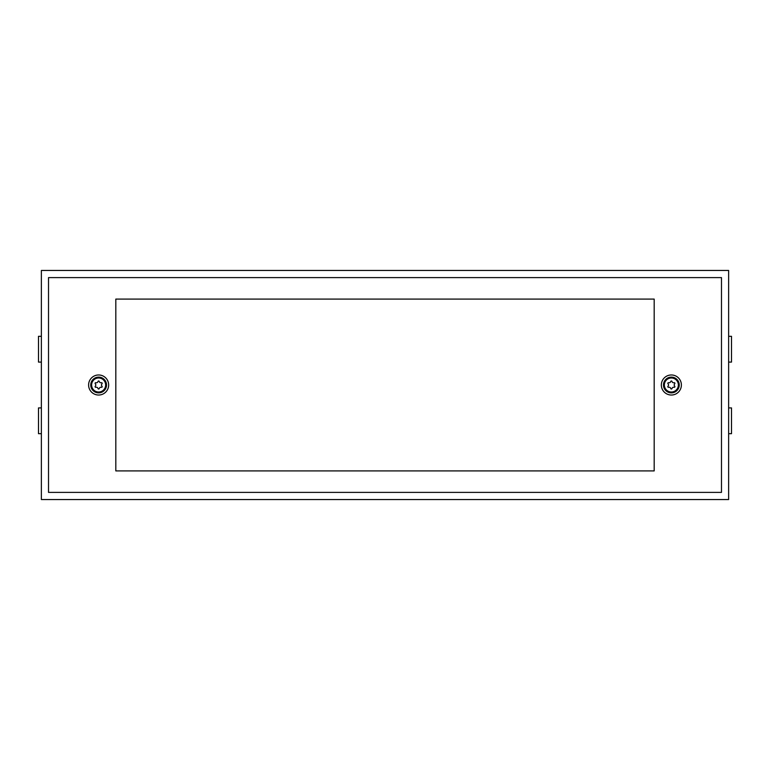 <?xml version="1.0" encoding="UTF-8"?>
<svg xmlns="http://www.w3.org/2000/svg" width="770" height="770" viewBox="0 0 770 770"><rect width="100%" height="100%" fill="white"/><g stroke="black" fill="none" stroke-linecap="round" stroke-linejoin="round"><path stroke-width="1.16" d="M728.632 270.453L41.368 270.453L41.368 499.547L728.632 499.547L728.632 270.453M728.632 336.317L731.5 336.317L731.5 362.092L728.632 362.092M728.632 407.908L731.5 407.908L731.5 433.683L728.632 433.683M41.368 336.317L38.5 336.317L38.5 362.092L41.368 362.092M41.368 407.908L38.5 407.908L38.5 433.683L41.368 433.683M48.52 277.614L721.48 277.614L721.48 492.386L48.52 492.386L48.52 277.614M115.818 299.087L115.818 470.913L654.182 470.913L654.182 299.087L115.818 299.087M106.51 385A7.873 7.873 0 0 0 94.7 378.176A7.873 7.873 0 0 0 94.7 391.824A7.873 7.873 0 0 0 106.51 385A7.873 7.873 0 0 0 94.7 378.176A7.873 7.873 0 0 0 94.7 391.824A7.873 7.873 0 0 0 106.51 385M99.272 381.487A0.655 0.655 0 0 0 98.002 381.487A1.675 1.675 0 0 1 95.913 382.7A0.655 0.655 0 0 0 95.278 383.787A1.675 1.675 0 0 1 95.278 386.213A0.655 0.655 0 0 0 95.913 387.3A1.675 1.675 0 0 1 98.002 388.513A0.655 0.655 0 0 0 99.272 388.513A1.675 1.675 0 0 1 101.361 387.3A0.655 0.655 0 0 0 101.996 386.213A1.675 1.675 0 0 1 101.996 383.787A0.655 0.655 0 0 0 101.361 382.7A1.675 1.675 0 0 1 99.272 381.487M679.236 385A7.873 7.873 0 0 0 667.426 378.176A7.873 7.873 0 0 0 667.426 391.824A7.873 7.873 0 0 0 679.236 385A7.873 7.873 0 0 0 667.426 378.176A7.873 7.873 0 0 0 667.426 391.824A7.873 7.873 0 0 0 679.236 385M671.998 381.487A0.655 0.655 0 0 0 670.728 381.487A1.675 1.675 0 0 1 668.639 382.7A0.655 0.655 0 0 0 668.004 383.787A1.675 1.675 0 0 1 668.004 386.213A0.655 0.655 0 0 0 668.639 387.3A1.675 1.675 0 0 1 670.728 388.513A0.655 0.655 0 0 0 671.998 388.513A1.675 1.675 0 0 1 674.087 387.3A0.655 0.655 0 0 0 674.722 386.213A1.675 1.675 0 0 1 674.722 383.787A0.655 0.655 0 0 0 674.087 382.7A1.675 1.675 0 0 1 671.998 381.487M108.657 385A10.02 10.02 0 0 0 93.622 376.318A10.02 10.02 0 0 0 93.622 393.682A10.02 10.02 0 0 0 108.657 385M681.383 385A10.02 10.02 0 0 0 666.348 376.318A10.02 10.02 0 0 0 666.348 393.682A10.02 10.02 0 0 0 681.383 385M105.654 385A7.017 7.017 0 0 0 95.124 378.927A7.017 7.017 0 0 0 95.124 391.073A7.017 7.017 0 0 0 105.654 385M678.38 385A7.017 7.017 0 0 0 667.86 378.927A7.017 7.017 0 0 0 667.86 391.073A7.017 7.017 0 0 0 678.38 385"/></g></svg>

